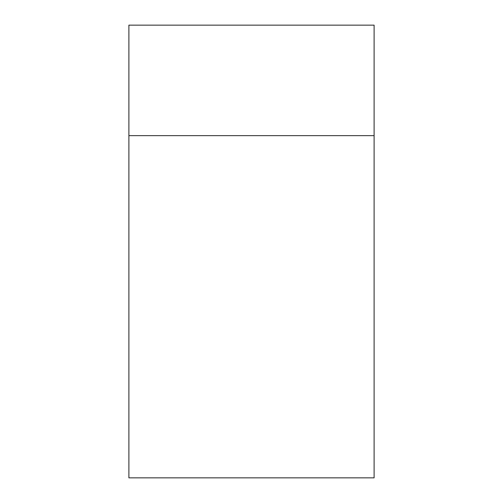 <?xml version="1.0" encoding="UTF-8"?>
<svg xmlns="http://www.w3.org/2000/svg" width="503" height="503" viewBox="0 0 503 503"><rect width="100%" height="100%" fill="white"/><g stroke="black" fill="none" stroke-linecap="round" stroke-linejoin="round"><path stroke-width="0.75" d="M374.106 135.647L374.106 25.15L128.894 25.15L128.894 477.85L374.106 477.85L374.106 135.647L128.894 135.647"/></g></svg>
